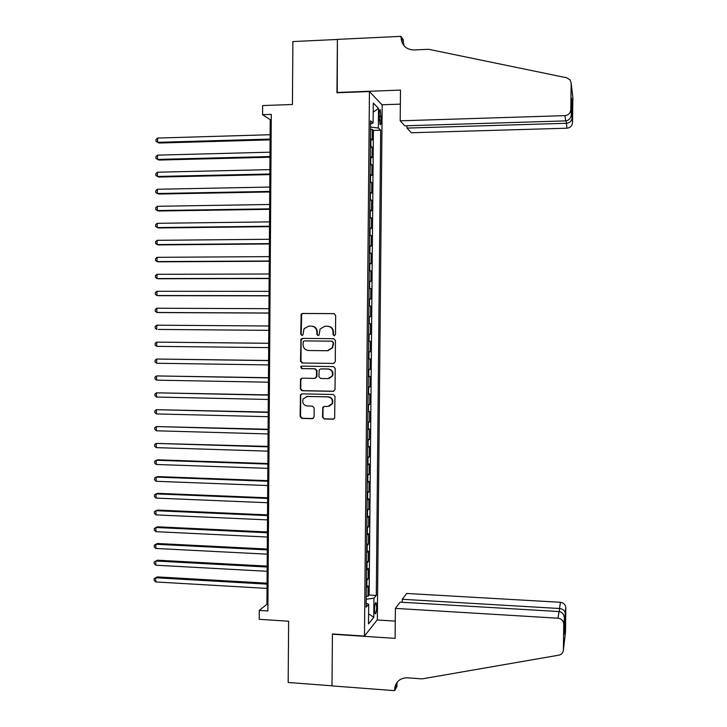 <?xml version="1.0" encoding="UTF-8"?>
<svg xmlns="http://www.w3.org/2000/svg" width="727" height="727" viewBox="0 0 727 727"><rect width="100%" height="100%" fill="white"/><g stroke="black" fill="none" stroke-linecap="round" stroke-linejoin="round"><path stroke-width="1.09" d="M334.256 335.774L335.492 334.529L335.656 315.418L333.92 313.61L302.605 313.464L301.178 314.228L300.724 334.22L301.923 335.474L302.941 334.911L304.068 328.686L308.739 326.105L311.338 326.123C314.709 326.496 316.545 328.422 316.854 331.894L316.836 334.356L318.044 335.629L319.098 335.011L320.089 328.995L324.905 326.223L327.523 326.241C330.912 326.614 332.757 328.549 333.066 332.03L333.048 334.502L334.256 335.774M376.659 606.972L376.113 602.728C375.259 602.474 374.732 604.755 374.514 609.562L375.059 613.806C375.914 614.042 376.45 611.77 376.659 606.972M322.515 417.144L324.242 418.979L333.039 419.197L334.656 418.143L334.974 396.315L333.248 394.479L301.996 393.852L300.469 394.752L300.097 416.589L301.805 418.416L312.346 418.679L314.1 416.935L314.164 407.929L312.446 406.102L307.212 405.984C303.341 405.13 302.005 402.767 303.186 398.896L307.285 396.451L327.859 396.878C331.621 397.651 333.021 399.932 332.057 403.721L327.777 406.457L324.342 406.375L322.761 407.365L322.515 417.144L324.669 418.843L333.793 419.043M369.443 91.547L336.955 92.756L337.401 39.458L292.881 41.566L292.427 104.506L262.629 105.551L262.565 114.675L271.289 114.384L267.881 610.953L259.266 610.416L259.203 619.322L288.628 621.212L288.174 682.48L331.994 685.806L332.43 633.953L364.481 636.07L369.443 91.547L382.193 105.033L377.349 619.731L364.481 636.07M333.502 363.464L335.265 361.692L335.447 340.5L333.711 338.691L302.414 338.382L300.951 339.2L300.515 361.201L302.232 363.009L333.902 363.427L302.232 363.009M335.211 368.425L335.038 389.59L333.275 391.344L302.014 390.735L300.306 388.918L300.605 379.049L302.114 378.167L314.746 378.385L316.499 376.631L316.545 370.643L314.827 368.825L301.669 368.625L300.642 366.726L301.687 366.126L333.475 366.599L335.211 368.425M366.254 596.204L367.989 596.304L368.08 585.88L366.808 587.243L366.871 580.255L366.399 580.573M366.408 578.837L368.144 578.928L368.244 568.505L366.971 569.768L367.035 562.78L366.553 563.071M366.572 561.453L368.307 561.544L368.398 551.111L367.135 552.284L367.199 545.286L366.717 545.55M366.726 544.06L368.462 544.141L368.562 533.7L367.289 534.781L367.353 527.775L366.881 528.02M366.89 526.657L368.625 526.73L368.716 516.279L367.453 517.26L367.517 510.254L367.035 510.472M367.044 509.236L368.789 509.309L368.88 498.84L367.608 499.731L367.68 492.715L367.199 492.915M367.208 491.797L368.943 491.861L369.043 481.392L367.771 482.183L367.835 475.167L367.362 475.34M367.371 474.349L369.107 474.404L369.198 463.926L367.935 464.626L367.998 457.601L367.517 457.756M367.526 456.883L369.261 456.938L369.361 446.451L368.098 447.05L368.162 440.017L367.68 440.153M367.689 439.399L369.425 439.453L369.525 428.957L368.253 429.466L368.316 422.423L367.844 422.532M367.844 421.914L369.589 421.951L369.679 411.446L368.416 411.864L368.48 404.821L367.998 404.903M368.007 404.403L369.752 404.439L369.843 393.925L368.58 394.243L368.644 387.191L368.162 387.255M368.171 386.882L369.907 386.918L370.007 376.395L368.743 376.613L368.807 369.561L368.325 369.598M368.325 369.343L370.07 369.371L370.17 358.847L368.898 358.965L368.962 351.904L368.489 351.923M368.489 351.795L370.234 351.823L370.325 341.281L369.062 341.308L369.125 334.238L368.653 334.238L370.388 334.247L370.488 323.697L368.743 323.688M368.743 323.615L369.225 323.633L369.289 316.563L370.552 316.663L370.652 306.112L368.907 306.103M368.907 305.903L369.389 305.94L369.452 298.861L370.715 299.07L370.815 288.501L369.071 288.501M369.071 288.174L369.552 288.237L369.616 281.158L370.879 281.458L370.979 270.88L369.225 270.889M369.234 270.435L369.707 270.526L369.779 263.428L371.043 263.828L371.133 253.241L369.389 253.26M369.398 252.678L369.87 252.787L369.943 245.69L371.206 246.189L371.297 235.593L369.552 235.612M369.561 234.912L370.034 235.039L370.098 227.942L371.361 228.532L371.461 217.927L369.716 217.955M369.716 217.128L370.197 217.282L370.261 210.176L371.524 210.857L371.624 200.252L369.87 200.279M369.879 199.325L370.361 199.507L370.425 192.391L371.688 193.173L371.788 182.559L370.034 182.595M370.043 181.514L370.525 181.714L370.588 174.589L371.851 175.48L371.951 164.856L370.197 164.893M370.207 163.684L370.688 163.911L370.752 156.778L372.015 157.768L372.115 147.127L370.37 145.836M370.361 147.181L372.115 147.127M379.176 114.257L380.03 124.581C380.703 125.126 381.084 123.672 381.193 120.2L380.339 109.886C379.676 109.332 379.285 110.795 379.176 114.257M367.989 596.304L369.143 595.013L376.304 595.431L380.666 130.215L378.34 128.034L370.543 127.052M376.304 595.431L373.951 598.148L373.769 617.368L368.489 623.92L368.671 604.255L366.154 607.163L370.597 120.791L373.096 123.127L373.287 102.998L378.522 108.368L378.34 128.034M369.143 595.013L373.424 130.433L372.279 129.397L372.179 140.038L370.434 138.693M370.688 163.911L371.951 164.856M370.525 181.714L371.788 182.559M370.361 199.507L371.624 200.252M370.197 217.282L371.461 217.927M370.034 235.039L371.297 235.593M369.87 252.787L371.133 253.241M369.707 270.526L370.979 270.88M369.552 288.237L370.815 288.501M369.389 305.94L370.652 306.112M369.225 323.633L370.488 323.697M370.388 334.247L369.125 334.238M370.234 351.823L368.962 351.904M370.07 369.371L368.807 369.561M369.907 386.918L368.644 387.191M369.752 404.439L368.48 404.821M369.589 421.951L368.316 422.423M369.425 439.453L368.162 440.017M369.261 456.938L367.998 457.601M369.107 474.404L367.835 475.167M368.943 491.861L367.68 492.715M368.789 509.309L367.517 510.254M368.625 526.73L367.353 527.775M368.462 544.141L367.199 545.286M368.307 561.544L367.035 562.78M368.144 578.928L366.871 580.255M262.565 114.675L270.226 119.691L266.909 604.273L259.266 610.416M271.253 119.655L270.226 119.691M267.927 604.337L266.909 604.273M370.525 129.442L372.279 129.397M373.424 130.433L380.666 130.215M370.57 123.808L373.096 123.127M370.752 156.778L370.27 156.55M370.588 174.589L370.116 174.38M370.425 192.391L369.952 192.201M370.261 210.176L369.789 210.003M370.098 227.942L369.625 227.796M369.943 245.69L369.461 245.572M369.779 263.428L369.298 263.338M369.616 281.158L369.134 281.085M369.452 298.861L368.971 298.815M369.289 316.563L368.807 316.536M368.58 341.308L369.062 341.308M368.425 358.993L368.898 358.965M368.262 376.668L368.743 376.613M368.098 394.316L368.58 394.243M367.935 411.955L368.416 411.864M367.78 429.584L368.253 429.466M367.617 447.196L368.098 447.05M367.453 464.789L367.935 464.626M367.289 482.374L367.771 482.183M367.135 499.94L367.608 499.731M366.971 517.497L367.453 517.26M366.808 535.036L367.289 534.781M366.653 552.556L367.135 552.284M366.49 570.068L366.971 569.768M368.671 604.255L366.19 603.337M366.335 587.57L366.808 587.243M366.226 599.239L373.951 598.148M373.196 112.176L378.522 108.368M373.769 617.368L368.58 613.733M334.475 335.756L333.466 334.511L333.484 332.039C333.175 328.559 331.33 326.632 327.95 326.259L327.832 326.25M311.638 326.132L311.792 326.141C315.145 326.514 316.981 328.431 317.29 331.903L317.272 334.365L318.272 335.601M334.256 313.646L303.068 313.491L301.641 314.264L301.187 334.22L302.159 335.456M302.714 338.391L301.142 340.145L300.978 361.165L302.686 362.973M332.984 342.453L331.766 341.181L304.295 340.908L303.268 341.481L303.059 344.734C303.368 348.197 305.195 350.123 308.548 350.514L327.323 350.732L332.294 347.715L333.393 342.444L331.766 341.181M304.295 340.908L332.184 341.172M327.895 350.714L332.712 347.697L332.957 345.052M333.393 342.444L333.375 345.043M302.087 378.167L300.842 379.857L300.769 388.836L302.477 390.644L333.857 391.253M315.245 378.322L316.936 376.568L316.981 370.588L315.264 368.78L301.669 368.625M301.796 366.126L301.105 366.681L302.132 368.571M327.922 378.613L332.148 375.977C333.211 372.133 331.83 369.816 328.004 369.034L320.734 368.916L319.189 369.843L318.926 376.668L320.652 378.485L327.922 378.613M328.913 378.522L332.566 375.914C333.62 372.079 332.248 369.77 328.422 368.98L328.004 369.034M321.161 368.871L328.422 368.98M324.106 406.384L323.015 408.011L322.942 417.016M329.222 406.248L332.475 403.612C333.439 399.832 332.039 397.551 328.286 396.788L327.859 396.878M306.521 396.506L328.286 396.788M301.878 393.852L300.714 395.506L300.56 416.471L302.268 418.289L313.073 418.534M270.117 134.731L157.586 138.057L157.568 142.328L159.168 143.028L270.09 139.857M157.586 138.057L155.987 139.62L155.978 141.32L157.568 142.328L270.09 139.093M406.993 125.735L406.966 128.088L411.309 132.75L566.924 128.206L566.16 120.855M406.966 128.088L566.124 123.299C569.405 122.945 571.358 121.436 571.976 118.774L572.194 103.361L571.513 105.188M336.955 92.474L400.495 90.103L400.195 120.818L564.879 115.629C568.432 115.166 570.413 113.176 570.813 109.65L571.177 83.26L570.232 80.07L566.796 77.798L428.612 49.291L413.79 49.954C405.966 49.509 401.704 45.319 401.013 37.386L401.022 36.35L337.401 39.367L337.246 92.747M570.813 109.65L571.395 113.994L571.604 98.263L572.522 122.581L572.867 97.7L571.177 83.26M401.022 36.35L403.294 39.767L403.258 43.747M381.957 104.77L400.359 104.134M400.195 120.818L404.839 125.807L565.733 120.891L564.879 115.629M572.712 96.328L572.867 97.7M572.522 122.581C572.14 125.898 570.277 127.779 566.924 128.206M404.103 45.883L402.74 39.958L401.013 37.386M571.395 113.994C571.058 118.056 569.168 120.355 565.733 120.891M395.397 608.39L558.036 618.214L559.036 611.552L400.104 602.147L395.397 608.39L395.106 638.37L332.43 634.226L331.994 685.897L394.597 690.65L396.906 686.67L396.942 682.526M402.231 602.274L402.267 599.284L406.657 593.459L560.444 602.292C563.516 602.728 565.315 604.455 565.815 607.472L564.234 634.117L564.443 618.759L563.743 624.22L563.389 649.956C563.161 652.755 561.671 654.491 558.918 655.154L422.023 678.891L407.429 677.818C400.65 677.837 396.442 681.099 394.788 687.606L394.597 690.65M565.833 607.954L565.497 632.245L563.389 649.956M377.159 619.977L395.279 621.112M402.267 599.284L559.499 608.508L560.444 602.292M396.388 683.353L396.369 684.907M563.743 624.22L563.725 623.711C563.189 620.513 561.289 618.686 558.036 618.214M397.251 682.135L396.351 686.642L394.607 689.65M565.179 613.006L565.152 612.625C564.488 610.262 562.607 608.881 559.499 608.508L559.463 611.598M564.97 628.055L564.343 626.183M564.443 618.759L564.443 618.132C563.961 614.242 562.162 612.052 559.036 611.552M269.999 152.188L157.514 155.142L157.495 159.404L159.095 160.04L269.962 157.241M157.514 155.142L155.914 156.668L155.905 158.368L157.495 159.404L269.971 156.55M269.881 169.627L157.441 172.199L157.423 176.47L159.022 177.043L269.844 174.616M157.441 172.199L155.842 173.708L155.832 175.407L157.423 176.47L269.853 173.989M269.762 187.066L157.368 189.256L157.35 193.518L158.949 194.027L269.726 191.973M157.368 189.256L155.769 190.728L155.76 192.428L157.35 193.518L269.735 191.419M269.644 204.478L157.296 206.295L157.277 210.548L158.877 211.003L269.608 209.321M157.296 206.295L155.696 207.74L155.687 209.44L157.277 210.548L269.617 208.831M269.526 221.88L157.223 223.316L157.205 227.569L158.804 227.96L269.49 226.651M157.223 223.316L155.623 224.743L155.623 226.442L157.205 227.569L269.499 226.233M269.408 239.274L157.15 240.328L157.132 244.581L158.731 244.908L269.372 243.963M157.15 240.328L155.551 241.727L155.551 243.418L157.132 244.581L269.372 243.618M269.29 256.64L157.077 257.322L157.059 261.575L158.659 261.838L269.254 261.266M157.077 257.322L155.487 258.694L155.478 260.393L157.059 261.575L269.254 260.984M269.172 274.006L157.005 274.306L156.987 278.55L158.586 278.759L269.135 278.559M157.005 274.306L155.414 275.651L155.405 277.35L156.987 278.55L269.135 278.341M269.054 291.354L156.932 291.282L156.914 295.516L158.513 295.671L269.017 295.834M156.932 291.282L155.342 292.599L155.333 294.29L156.914 295.516L269.017 295.689M268.935 308.684L156.868 308.239L156.85 312.474L158.441 312.555L268.899 313.092M156.868 308.239L155.269 309.529L155.26 311.22L156.85 312.474L268.899 313.019M158.368 329.44L268.781 330.34L158.368 329.44M268.808 326.005L156.796 325.178L156.778 329.413L155.187 328.141L155.196 326.45L156.796 325.178M268.699 343.271L156.723 342.117L156.705 346.343L268.663 347.633M268.69 343.308L156.723 342.117L155.124 343.353L155.124 345.043L156.705 346.343M268.581 360.492L156.65 359.029L156.632 363.255L268.545 364.918M268.572 360.601L156.65 359.029L155.06 360.247L155.051 361.928L156.632 363.255M268.463 377.704L156.578 375.932L156.559 380.157L268.427 382.193M268.454 377.876L156.578 375.932L154.987 377.122L154.978 378.812L156.559 380.157M268.345 394.897L156.505 392.825L156.487 397.051L268.308 399.459M268.336 395.143L156.505 392.825L154.915 393.989L154.906 395.67L156.487 397.051M268.227 412.082L156.432 409.701L156.414 413.927L268.19 416.698M268.227 412.391L156.432 409.701L154.842 410.837L154.833 412.527L156.414 413.927M268.109 429.248L156.36 426.567L156.341 430.784L268.072 433.937M268.109 429.63L156.36 426.567L154.769 427.676L154.769 429.357L156.341 430.784M267.99 446.405L156.287 443.425L156.269 447.632L267.954 451.149M267.99 446.851L156.287 443.425L154.706 444.506L154.697 446.187L156.269 447.632M267.872 463.544L157.814 459.818L156.223 460.264L156.205 464.471L267.836 468.361M267.872 464.062L156.223 460.264L154.633 461.318L154.624 462.999L156.205 464.471M267.754 480.674L157.741 476.585L156.151 477.085L156.132 481.292L267.718 485.545M267.754 481.256L156.151 477.085L154.56 478.121L154.551 479.793L156.132 481.292M267.636 497.795L157.668 493.333L156.078 493.897L156.06 498.095L267.609 502.73M267.636 498.431L156.078 493.897L154.487 494.905L154.478 496.577L156.06 498.095M267.518 514.889L157.595 510.072L156.005 510.699L155.987 514.898L267.491 519.887M267.518 515.597L156.005 510.699L154.415 511.672L154.415 513.353L155.987 514.898M267.409 531.982L157.523 526.802L155.932 527.484L155.914 531.673L267.372 537.044M267.4 532.755L155.932 527.484L154.351 528.438L154.342 530.11L155.914 531.673M267.291 549.049L157.45 543.514L155.86 544.259L155.842 548.449L267.254 554.174M267.282 549.894L155.86 544.259L154.278 545.186L154.269 546.858L155.842 548.449M267.172 566.115L157.377 560.208L155.787 561.017L155.778 565.206L267.136 571.304M267.163 567.024L155.787 561.017L154.206 561.916L154.197 563.589L155.778 565.206M267.054 583.163L157.314 576.902L155.723 577.765L155.705 581.945L267.018 588.407M267.045 584.135L155.723 577.765L154.133 578.637L154.133 580.31L155.705 581.945M370.852 146.091L370.915 138.957M379.158 116.384L381.23 116.32M379.194 120.264L381.193 120.2M301.187 334.22L300.724 334.22M301.323 315.273L300.86 315.236M303.068 313.491L302.605 313.464M300.978 361.165L300.515 361.201M301.142 340.145L300.678 340.154M302.477 390.644L302.014 390.735M300.769 388.836L300.306 388.918M300.842 379.857L300.369 379.921M307.739 396.36L307.285 396.451M302.268 418.289L301.805 418.416M300.56 416.471L300.097 416.589M300.714 395.506L300.251 395.597M375.65 602.701L376.113 602.728M379.794 109.904L380.339 109.886M301.641 314.264L301.178 314.228M301.414 339.191L300.951 339.2M301.069 378.976L300.605 379.049M301.105 366.681L300.642 366.726M300.933 394.661L300.469 394.752M396.542 684.625L394.788 687.606M565.815 607.472L565.152 612.625M564.961 627.864L565.17 612.816M564.243 633.426L564.943 627.692M564.443 618.132L563.725 623.711"/></g></svg>
